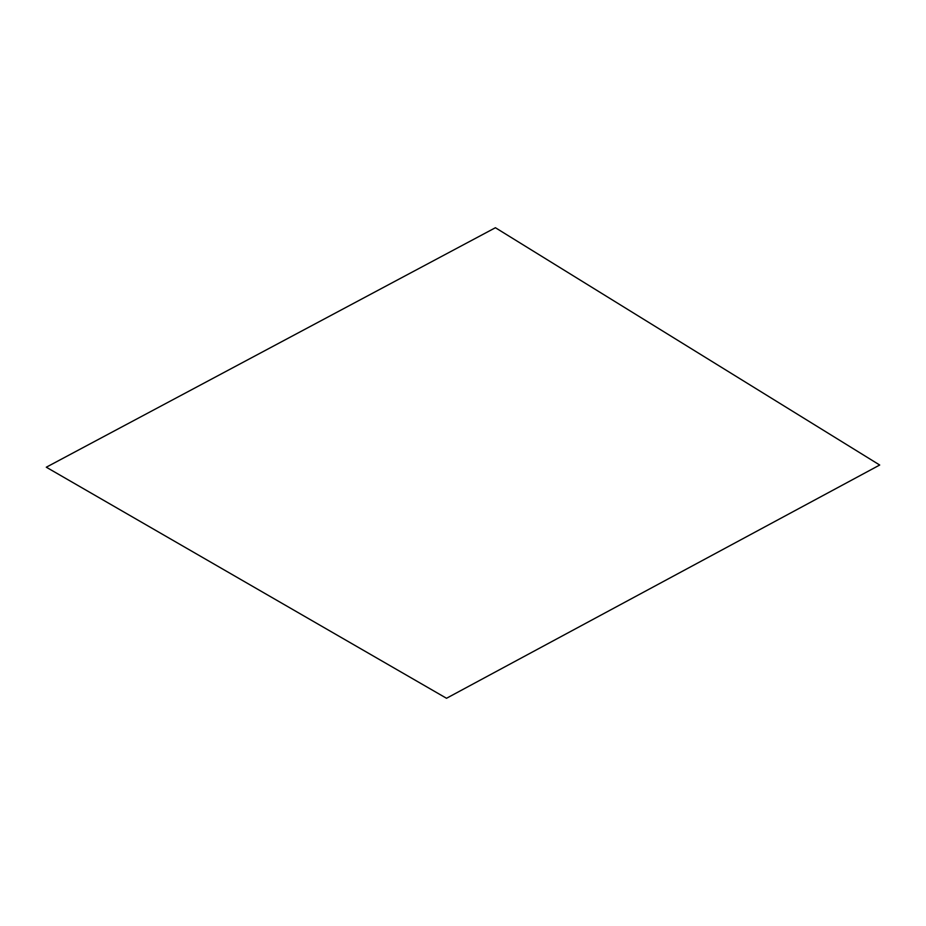 <?xml version="1.0" encoding="UTF-8"?>
<svg xmlns="http://www.w3.org/2000/svg" width="926" height="926" viewBox="0 0 926 926"><rect width="100%" height="100%" fill="white"/><g stroke="black" fill="none" stroke-linecap="round" stroke-linejoin="round"><path stroke-width="1.39" d="M879.7 465.026L495.41 227.727L46.3 467.213L446.506 698.273L879.7 465.026"/></g></svg>
